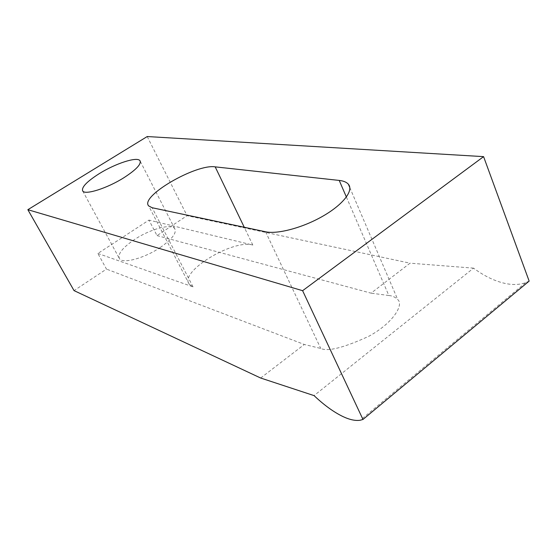 <?xml version="1.0" encoding="UTF-8"?>
<svg xmlns="http://www.w3.org/2000/svg" width="557" height="557" viewBox="0 0 557 557"><rect width="100%" height="100%" fill="white"/><g stroke="black" fill="none" stroke-linecap="round" stroke-linejoin="round"><path stroke-width="0.42" stroke-dasharray="2.79 2.09" d="M529.15 281.104L525.641 282.684C519.597 284.808 512.725 285.052 505.025 283.416C494.588 281.076 484.089 275.987 473.547 268.14L314.051 395.609M160.507 247.315C144.611 258.218 122.449 264.178 119.442 258.657C117.52 254.096 122.47 247.768 134.293 239.67C149.819 229.226 171.361 223.225 174.752 228.704C176.854 232.93 172.106 239.134 160.507 247.315M157.025 235.597L371.053 293.156L410.029 263.183L187.061 215.684L157.025 235.597L148.949 220.106L97.872 253.463L106.484 269.101L74.039 290.615M147.215 136.542L187.061 215.684M260.676 378.029L304.317 344.477L106.484 269.101M346.384 197.032L388.842 295.502C392.455 295.816 395.421 297.187 397.747 299.603C403.839 304.442 393.973 322.447 369.04 336.17C343.878 347.728 327.781 351.822 320.748 348.445L304.317 344.477M388.842 295.502L371.053 293.156M473.547 268.14L410.029 263.183M97.872 253.463L193.028 286.862L189.234 284.251C178.839 271.886 232.868 238.981 252.815 245.045L148.949 220.106M265.585 231.775L320.748 348.445M252.815 245.045L244.251 227.256M193.028 286.862L152.138 207.733M82.708 190.974L119.442 258.657M140.28 161.342L174.752 228.704M525.641 282.684L360.282 420.222M349.824 187.618L397.747 299.603M189.234 284.251L148.649 205.895"/><path stroke-width="0.84" d="M483.587 156.635L529.15 281.104L362.969 419.456L360.282 420.222C355.547 420.974 349.803 419.776 343.056 416.615C333.887 412.215 324.216 405.218 314.051 395.609L260.676 378.029L74.039 290.615L27.85 209.697L147.215 136.542L483.587 156.635L302.611 290.691L27.85 209.697M99.202 173.68C86.801 181.575 81.308 187.34 82.708 190.974C85.068 195.319 107.404 188.231 124.1 177.586C136.298 169.634 141.575 163.995 139.939 160.667C137.154 156.413 115.459 163.486 99.202 173.68M244.251 227.256L215.19 166.863C196.071 163.695 139.661 196.44 148.649 205.895L152.138 207.733L265.585 231.775C277.581 234.462 303.05 227.667 323.164 215.991C343.349 204.356 353.876 190.466 348.376 184.235C346.593 182.174 343.544 180.907 339.22 180.426L346.384 197.032M215.19 166.863L339.22 180.426M302.611 290.691L362.969 419.456M139.939 160.667L140.28 161.342M348.376 184.235L349.824 187.618"/></g></svg>
